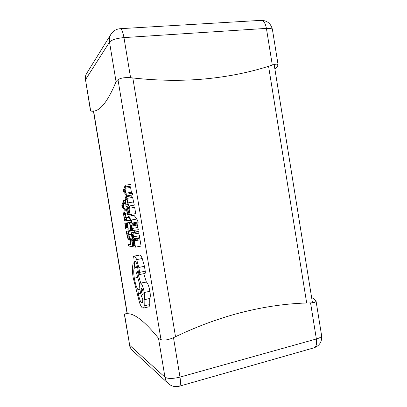 <?xml version="1.0" encoding="UTF-8"?>
<svg xmlns="http://www.w3.org/2000/svg" width="407" height="407" viewBox="0 0 407 407"><rect width="100%" height="100%" fill="white"/><g stroke="black" fill="none" stroke-linecap="round" stroke-linejoin="round"><path stroke-width="0.61" d="M274.908 69.195L276.953 67.063L278.113 64.932C277.798 63.884 275.86 63.924 272.308 65.059C251.775 71.937 229.634 76.531 205.896 78.841C182.122 81.125 157.021 80.749 130.586 77.712C122.929 77.177 118.086 78.505 116.061 81.69C107.214 103.108 98.764 112.881 90.705 111.004L93.478 111.345M311.625 297.563L314.24 299.059L316.025 300.885C316.071 302.111 314.25 302.783 310.561 302.9C289.123 303.235 266.88 306.232 243.844 311.884C220.782 317.572 197.334 326.175 173.494 337.683C166.468 340.659 161.477 340.857 158.516 338.268C143.055 319.21 131.731 311.253 124.542 314.387L127.009 313.003M126.948 195.848L132.611 194.938L132.336 193.264L131.405 192.302L130.601 187.439L131.14 186.055L130.861 184.381L125.188 185.251L123.377 190.379L123.642 191.972L126.948 195.848L126.669 194.17L125.768 193.198L124.959 188.319L125.468 186.935L125.188 185.251M128.612 213.202L127.92 209.03L127.62 209.061L128.307 213.222L127.472 213.278L126.735 208.816L126.44 208.847L127.422 214.789L135.709 213.66L134.666 207.356L128.709 208.338L129.502 213.136L128.612 213.202L129.487 213.049M129.741 224.257L131.11 220.986L132.194 223.982L138.177 222.975L138.049 222.019L136.905 219.032L134.005 215.344L128.424 216.31L128.673 217.816L130.667 220.228L129.472 222.634L129.741 224.257L132.178 223.825M132.657 230.713L131.832 225.992L131.258 225.035L131.023 225.524L131.029 229.121L130.296 225.417L129.975 225.412L130.749 229.67L131.308 230.621L131.527 226.546L132.3 230.688L138.294 229.68L137.469 224.979L136.828 224.043M133.298 234.178L133.053 232.707L131.726 232.621C131.313 232.702 131.263 233.684 131.573 235.556L132.224 238.426L132.55 238.461L131.868 235.719L132 234.081L132.55 236.548C132.916 238.39 133.277 239.336 133.644 239.387L133.944 238.716L133.776 236.793L132.997 234.157L138.935 233.14L138.69 231.675L137.24 231.624M139.255 238.334L139.57 237.663L139.413 235.745L138.65 233.191M131.705 215.741L131.41 214.403M135.74 240.013L135.328 239.357L129.864 240.384L130.616 244.912L128.342 244.541L130.484 244.134M134.447 232.122L134.051 230.459M133.201 224.689L133.069 223.886M130.225 208.084L129.614 207.387L129.375 205.962M133.954 245.452L133.267 241.29L132.957 241.249L133.644 245.401L132.779 245.263L132.036 240.807L131.731 240.766L132.713 246.698L135.45 247.171L141.076 246.087L140.039 239.794L134.091 240.817L134.885 245.604L133.954 245.452L134.829 245.284M137.642 240.145L137.261 239.723L131.731 240.766M128.643 206.084L134.3 205.138L132.631 197.431L131.344 195.859L125.748 196.759L125.102 198.692L126.033 206.405L128.643 206.084L126.979 198.346L125.732 196.764L131.344 195.859M144.989 273.392L145.07 273.397C145.355 273.245 145.416 272.512 145.243 271.204L144.434 266.305L142.252 258.516C141.356 256.379 140.547 255.22 139.82 255.031L134.091 256.13C133.084 256.593 132.763 259.05 133.135 263.487L132.377 267.348C132.27 270.263 132.545 273.738 133.201 277.767L139.642 302.94C140.664 305.738 141.636 307.427 142.552 308.018L143.137 308.135C143.666 308.007 144.027 307.239 144.226 305.84L144.134 299.745C144.811 298.855 144.851 296.444 144.256 292.511C143.279 287.342 142.119 284.254 140.786 283.247L137.184 271.072L136.564 273.245L139.769 284.742C139.591 286.111 139.703 288.059 140.105 290.578C140.781 294.337 141.656 297.13 142.725 298.947C142.842 301.358 142.603 302.686 142.002 302.93L141.661 302.869C140.359 301.719 139.25 298.682 138.334 293.757L137.917 289.636C136.457 287.271 135.251 283.435 134.305 278.129C133.394 271.973 133.557 268.513 134.798 267.755L134.707 267.104C134.188 263.594 134.285 261.625 135.002 261.197L135.16 261.202C136.086 261.732 136.925 263.853 137.678 267.572L138.355 271.779C138.65 273.346 139.001 274.272 139.408 274.567L139.484 274.572C139.759 274.42 139.81 273.687 139.637 272.375L138.823 267.455L136.666 259.635C135.79 257.489 135.002 256.318 134.3 256.125L134.091 256.13M143.137 308.135L148.631 306.868C149.176 306.73 149.557 305.967 149.776 304.568L149.72 298.484C150.427 297.588 150.488 295.182 149.898 291.259C148.916 286.111 147.741 283.038 146.362 282.046L143.783 273.667M128.342 244.541L128.581 245.981L131.156 246.428L130.164 240.425L129.864 240.384M130.164 240.425L135.638 239.397M131.156 246.428L132.621 246.149M128.561 231.425L128.246 231.405L129.116 237.24L128.571 238.273L127.61 237.006L126.536 231.293L126.201 231.273L127.589 238.059L128.968 239.799L129.533 238.461L128.561 231.425L132.524 230.703M128.246 231.405L132.3 230.667M126.536 231.293L131.095 230.464M126.201 231.273L131.049 230.387M126.984 223.021L127.757 227.671L126.903 227.64L126.231 223.601L125.946 223.596L126.613 227.63L125.814 227.599L125.097 223.275L124.812 223.27L125.768 229.029L128.291 229.151L127.274 223.026L126.984 223.021L129.502 222.578M127.274 223.026L129.477 222.634M126.903 227.64L127.727 227.493M126.231 223.601L127.055 223.453M125.946 223.596L127.05 223.402M125.814 227.599L126.587 227.462M125.097 223.275L129.548 222.487M124.812 223.27L129.574 222.431M128.291 229.151L130.489 228.754M126.918 220.869L125.31 213.334L124.099 211.696L123.514 213.461L124.42 220.904L130.647 220.212M124.466 219.454L126.384 219.409L125.29 214.387L124.333 213.232L123.876 214.509L124.466 219.454L126.338 219.129M123.57 200.692L121.846 205.367L122.1 206.914L125.275 210.953L125.005 209.33L124.14 208.308L123.357 203.581L123.84 202.32L123.57 200.692L125.153 200.432M123.784 207.875L123.153 204.075L122.288 206.151L123.784 207.875M125.275 210.953L126.745 210.704M125.005 209.33L126.475 209.081M124.14 208.308L129.614 207.387M123.357 203.581L125.509 203.225M123.84 202.32L125.331 202.076M122.421 205.917L123.433 205.749M122.283 206.115L123.458 205.922M122.288 206.151L123.463 205.952M122.487 206.313L123.499 206.145M135.45 247.171L134.407 240.858L134.091 240.817M134.407 240.858L140.039 239.794M133.267 241.29L134.142 241.127M132.957 241.249L134.127 241.03M132.779 245.263L133.593 245.106M132.036 240.807L137.581 239.764M133.058 237.479L133.394 237.897L133.43 236.386L133.008 234.778L132.321 234.101L133.058 237.479L133.532 237.393M132.55 238.461L133.003 238.375M133.053 232.707L138.69 231.675M130.769 228.668L131.156 228.602M130.296 225.417L131.059 225.28M129.975 225.412L131.079 225.213M131.502 228.439L132.097 228.332M132.499 223.987L131.247 220.024L128.424 216.31M130.057 214.631L129.009 208.308L128.709 208.338M129.009 208.308L134.666 207.356M127.92 209.03L128.795 208.883M127.62 209.061L128.795 208.862M127.472 213.278L128.297 213.141M126.735 208.816L128.729 208.481M126.44 208.847L128.729 208.465M126.084 204.879L128.088 204.609L126.953 199.461L125.997 198.346L125.478 199.751L126.084 204.879L128.078 204.548M125.397 192.786L124.746 188.863L123.84 191.148L125.397 192.786M126.669 194.17L132.336 193.264M125.768 193.198L131.405 192.302M124.959 188.319L130.601 187.439M125.468 186.935L131.14 186.055M123.977 190.888L125.056 190.72M123.835 191.112L125.086 190.914M123.84 191.148L125.091 190.949M124.049 191.295L125.122 191.127M143.005 292.002C142.567 289.748 142.079 288.538 141.539 288.38C141.188 288.599 141.137 289.555 141.392 291.254C141.814 293.462 142.302 294.668 142.862 294.877C143.208 294.663 143.259 293.706 143.005 292.002M134.3 256.125L139.82 255.031M144.134 299.745L149.72 298.484M140.583 283.165L146.154 281.965M137.184 271.072L138.222 270.858M137.917 289.636L139.901 289.204M134.814 267.75L137.602 267.18M139.637 272.375L145.243 271.204M138.823 267.455L144.434 266.305M116.061 81.69L109.508 42.104L85.495 79.68L90.527 110.989M90.705 111.004L85.495 79.68C85.144 77.406 85.531 75.331 86.655 73.438C85.439 75.478 85.017 77.691 85.389 80.087M272.308 65.059L266.412 28.388L123.967 37.597C116.488 38.314 111.671 39.815 109.508 42.104C109.066 39.23 109.544 36.625 110.943 34.274C113.136 30.896 116.224 29.034 120.213 28.694L261.167 20.355C263.66 20.523 265.41 23.199 266.412 28.388C270.136 28.195 272.146 28.612 272.446 29.635C270.996 23.591 267.236 20.498 261.167 20.355M130.586 77.712L123.967 37.597C122.934 31.919 121.683 28.948 120.213 28.694M173.494 337.683L179.996 377.101L316.366 338.985C319.917 337.937 321.667 336.818 321.606 335.622L316.025 300.885M310.561 302.9L316.366 338.985C317.017 343.956 316.249 346.896 314.056 347.807C319.612 345.736 322.125 341.671 321.606 335.622M124.542 314.387L129.68 345.284L164.957 377.172C167.755 378.876 172.766 378.851 179.996 377.101C180.805 382.504 180.586 385.541 179.35 386.207L314.056 347.807M158.516 338.268L164.957 377.172C165.4 379.716 166.504 381.827 168.264 383.506C171.51 386.35 175.203 387.25 179.35 386.207M124.374 314.408L129.68 345.284C130.037 347.303 130.927 348.992 132.351 350.351L168.264 383.506M161.014 339.759L117.984 79.619M127.355 313.995L93.59 110.913M175.509 336.711L132.819 77.966M306.675 302.996L268.574 66.275M129.238 234.59L131.395 234.193M127.61 237.006L129.136 236.721M126.826 233.923L128.765 233.567M129.533 238.461L132.097 237.983M126.399 217.735L128.597 217.353M125.31 213.334L127.132 213.024M124.181 217.76L126.058 217.435M123.876 214.509L125.244 214.275M131.868 235.719L132.367 235.628M133.944 238.716L139.57 237.663M133.776 236.793L139.413 235.745M131.802 232.621L137.393 231.593M132.702 236.055L133.348 235.938M132.392 228.439L138.034 227.416M131.832 225.992L137.469 224.979M131.258 225.035L136.879 224.033M130.51 227.523L131.085 227.416M131.542 230.23L132.29 230.092M131.42 226.913L131.766 226.852M132.372 223.031L138.049 222.019M131.247 220.024L136.905 219.032M128.108 202.849L133.766 201.913M126.979 198.346L132.631 197.431M125.794 203.129L127.788 202.803M125.478 199.751L126.974 199.506M144.226 305.84L149.776 304.568M144.256 292.511L149.898 291.259M140.786 283.247L146.362 282.046M141.661 302.869L142.292 302.727M138.334 293.757L140.644 293.243M134.305 278.129L137.724 277.406M134.707 267.104L137.469 266.539M136.666 259.635L142.252 258.516M278.118 64.932L272.446 29.635M86.655 73.438L110.943 34.274M129.441 344.887C129.823 347.044 130.795 348.865 132.351 350.351M127.177 314.001L93.412 110.938M312.464 302.783L274.16 64.52M128.968 239.799L133.252 238.995M133.7 239.382L139.311 238.329M131.726 232.621L137.312 231.598M131.232 225.04L136.854 224.033M139.484 274.572L145.07 273.397"/></g></svg>
